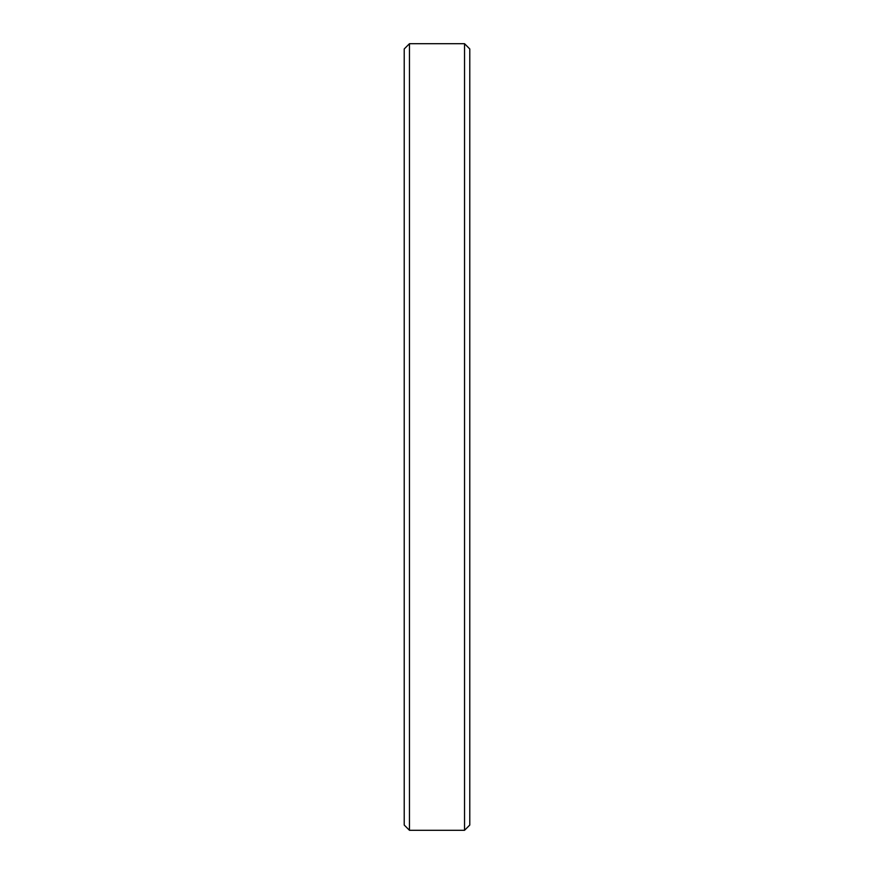 <?xml version="1.0" encoding="UTF-8"?>
<svg xmlns="http://www.w3.org/2000/svg" width="874" height="874" viewBox="0 0 874 874"><rect width="100%" height="100%" fill="white"/><g stroke="black" fill="none" stroke-linecap="round" stroke-linejoin="round"><path stroke-width="1.31" d="M404.225 48.944L409.469 43.7L404.225 48.944L404.225 825.056L409.469 830.3L409.469 43.7L464.531 43.7L464.531 830.3L409.469 830.3M469.775 48.944L464.531 43.7L469.775 48.944L469.775 825.056L464.531 830.3M464.531 43.7L409.469 43.7"/></g></svg>
